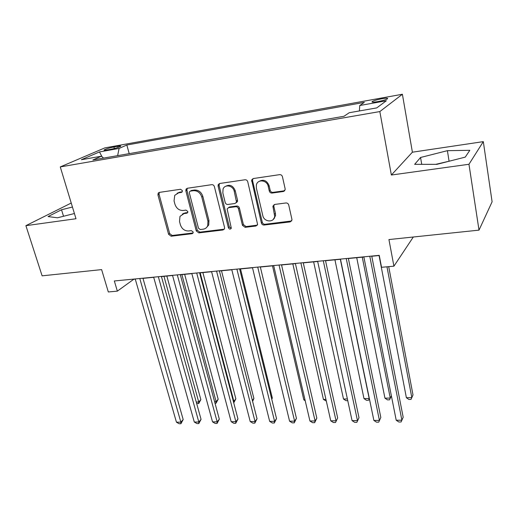 <?xml version="1.0" encoding="UTF-8"?>
<svg xmlns="http://www.w3.org/2000/svg" width="518" height="518" viewBox="0 0 518 518"><rect width="100%" height="100%" fill="white"/><g stroke="black" fill="none" stroke-linecap="round" stroke-linejoin="round"><path stroke-width="0.78" d="M182.375 190.643L180.542 189.271L159.311 192.398L158.197 193.084L157.938 194.917L168.583 234.298L171.121 236.214L192.152 233.689L193.091 233.003L193.156 231.986L191.349 230.627L188.597 230.963C184.615 231.015 181.876 228.95 180.374 224.76L179.506 221.471L179.992 216.369L184.039 213.584L186.804 213.215L187.71 212.581L187.807 211.474L185.988 210.107L183.223 210.483C179.222 210.58 176.463 208.501 174.942 204.247L174.061 200.913L174.734 195.357L178.593 192.832L181.371 192.424L182.232 191.848L182.375 190.643M381.76 98.783C377.117 99.676 373.931 100.589 372.215 101.528C371.354 102.331 373.225 102.357 377.842 101.606C382.517 100.706 385.722 99.793 387.445 98.854C388.293 98.038 386.402 98.019 381.76 98.783M283.398 191.498L285.178 189.607L285.133 188.805L282.446 176.722C281.98 175.285 281.047 174.592 279.636 174.65L253.244 178.548L251.612 180.011L261.383 223.018C261.836 224.385 262.743 225.058 264.096 225.039L290.184 221.905L291.964 219.982L291.912 219.308L288.733 205.024C288.28 203.619 287.354 202.933 285.955 202.965L274.644 204.448L272.915 206.17L274.669 216.407C274.074 222.902 264.005 222.164 262.788 215.585L256.365 188.028L256.371 184.958C257.556 178.878 267.055 179.953 268.22 186.344L269.282 191.012C269.742 192.424 270.668 193.104 272.054 193.059L283.398 191.498L284.77 190.682M71.231 203.03L25.9 225.673L42.113 275.835L101.619 269.606L108.314 291.958L117.346 291.142L114.336 280.97L379.247 255.348L381.546 267.294L393.92 266.181L413.312 237.011M468.965 164.271L483.313 141.628L412.399 152.195L391.368 175.026L468.965 164.271L479.008 230.134L388.934 239.556L393.92 266.181M391.368 175.026L379.83 111.571L60.269 166.919L104.817 147.895L402.395 94.257L379.83 111.571M25.9 225.673L75.997 218.732L60.269 166.919M214.407 186.661C213.928 185.282 213.04 184.622 211.732 184.667L187.302 188.274L186.046 189.122L185.852 190.838L196.257 230.931L198.841 232.886L223.025 229.979L224.514 228.755L224.553 227.493L214.407 186.661M219.638 183.501L245.02 179.759C246.38 179.707 247.293 180.381 247.759 181.792L257.608 224.482L255.963 226.016L245.131 227.318L242.45 225.317L238.448 208.722C237.982 207.355 237.082 206.682 235.755 206.721L228.645 207.66L227.137 208.896L231.293 228.211C230.29 229.519 229.319 229.357 228.373 227.719L218.097 186.124L218.201 184.609L219.638 183.501M483.313 141.628L492.1 201.8L479.008 230.134M106.986 149.974L110.891 149.281C115.501 148.342 118.758 147.371 120.655 146.361C121.18 145.888 120.221 145.862 117.78 146.283L113.915 146.976C109.33 147.908 106.08 148.88 104.176 149.89C103.658 150.349 104.597 150.382 106.986 149.974M359.388 110.943L359.757 105.504L364.342 102.37L126.826 145.021L119.095 148.426L117.638 155.653M359.757 105.504L386.344 100.764L376.735 107.899L349.203 112.73L344.043 116.252L92.897 159.958L101.45 156.196L81.358 159.719L99.469 151.923L119.095 148.426M412.399 152.195L402.395 94.257M117.346 291.142L133.786 279.247L135.263 279.105M142.981 278.354L153.697 277.318M161.441 276.573L172.559 275.498M180.322 274.747L191.854 273.634M199.637 272.882L211.603 271.723M219.405 270.972L231.811 269.774M239.633 269.017L252.512 267.774M260.347 267.016L273.705 265.721M281.559 264.963L295.422 263.623M303.289 262.866L317.676 261.473M325.557 260.716L340.488 259.272M348.381 258.508L363.882 257.012M371.782 256.248L379.286 255.523M129.209 153.639L126.826 145.021M103.555 158.107L101.45 156.196M274.669 218.013L274.495 217.243M102.027 156.721L99.469 151.923M72.442 207.025L61.525 209.764L48.051 216.569L57.472 217.787L74.417 213.526M469.813 150.311L447.397 150.673L420.564 157.485L414.646 164.335L436.868 164.348L465.255 157.122L469.813 150.311M63.526 216.265L61.525 209.764M450.194 160.956L435.729 164.348M421.73 164.342L420.564 157.485M449.035 160.962L447.397 150.673M182.258 191.802L179.675 192.178L177.124 193.253M182.33 214.102L185.094 212.892L187.73 212.542M159.35 192.392L159.058 194.269L169.658 233.566L172.19 235.483L193.11 232.958M187.251 188.28L186.92 190.19L197.28 230.199L199.864 232.142L224.32 229.163M190.371 191.116L189.471 191.738L189.348 192.91L198.459 228.173L200.278 229.539L203.218 229.176C205.342 228.859 206.837 227.713 207.712 225.725L207.945 221.27L201.78 197.002C200.252 192.651 197.442 190.546 193.337 190.682L190.371 191.116L191.427 190.469L190.605 190.974M206.306 227.771L208.722 225L208.955 220.551L207.945 221.27M191.427 190.469L194.392 190.035C198.485 189.892 201.295 191.997 202.816 196.335L208.955 220.551M228.36 207.724L229.616 206.967L236.72 206.022C238.04 205.983 238.94 206.65 239.4 208.022L243.395 224.579L246.063 226.573L257.342 225.155M219.47 183.534L219.101 185.476L229.338 226.981L231.235 228.36M234.233 191.284C233.1 185.515 224.844 183.877 223.064 189.031L222.831 192.903L225.188 202.473C225.654 203.839 226.547 204.506 227.862 204.468L234.978 203.509L236.525 202.195L234.233 191.284L235.204 190.618C233.009 185.554 229.772 184.136 225.492 186.37M236.247 202.752L237.49 201.508L237.522 200.239L236.564 200.926M235.204 190.618L237.522 200.239M258.994 181.468C263.487 179.027 266.861 180.426 269.12 185.677L270.182 190.333C270.642 191.744 271.561 192.424 272.947 192.379L284.265 190.818M273.251 219.431L275.544 215.669L275.44 213.377L274.559 214.109M274.145 204.578L273.841 206.358L275.44 213.377M252.939 178.613L252.538 180.581L262.283 222.274C262.736 223.64 263.643 224.313 264.989 224.288L291.66 220.966M196.257 402.065L198.724 402.013L200.848 399.611L166.835 276.049M200.848 399.611L198.698 403.587L198.724 402.013L163.973 276.327M198.698 403.587L196.633 403.412M139.789 278.509L180.866 422.157L176.444 422.196L135.217 278.949M142.936 278.205L183.184 419.548L180.866 422.157L180.905 423.73L179.137 423.743L176.444 422.196M183.184 419.548L180.905 423.73M214.594 401.69L216.11 401.657L218.175 399.229L184.661 274.326M218.175 399.229L216.032 403.244L216.11 401.657L181.883 274.598M216.032 403.244L215.022 403.263M233.333 401.301L233.858 401.288L235.852 398.841L202.881 272.565M233.728 402.81L233.858 401.288L200.181 272.831M235.852 398.841L233.747 402.868M252.363 400.42L253.898 398.446L221.497 270.772M253.898 398.446L252.616 401.405M271.678 398.918L272.319 398.038L240.52 268.933M272.319 398.038L271.769 399.307M158.333 276.716L198.815 422.002L194.295 422.04L153.658 277.169M161.402 276.418L201.055 419.36L198.815 422.002L198.795 423.588L196.989 423.601L194.295 422.04M201.055 419.36L198.795 423.588M177.298 274.883L217.152 421.833L212.529 421.879L172.52 275.343M180.283 274.592L219.315 419.172L217.152 421.833L217.068 423.439L215.223 423.459L212.529 421.879M219.315 419.172L217.068 423.439M186.648 189.206L186.474 190.456M183.56 213.325L183.644 213.649M196.71 273.005L235.884 421.671L231.164 421.71L191.815 273.478M199.598 272.721L237.969 418.978L235.884 421.671L235.735 423.29L233.851 423.31L231.164 421.71M237.969 418.978L235.735 423.29M216.569 271.082L255.031 421.497L250.207 421.542L211.558 271.568M219.367 270.81L257.038 418.777L255.031 421.497L254.811 423.141L252.888 423.154L250.207 421.542M257.038 418.777L254.811 423.141M236.901 269.114L274.605 421.328L269.671 421.367L231.773 269.613M239.594 268.855L276.521 418.576L274.605 421.328L274.313 422.986L272.345 423.005L269.671 421.367M276.521 418.576L274.313 422.986M272.494 265.838L303.82 399.844L304.992 399.825M305.199 400.731L303.82 399.844M257.724 267.1L294.619 421.147L289.575 421.192L252.473 267.612M260.308 266.848L296.451 418.369L294.619 421.147L294.256 422.83L292.243 422.843L289.575 421.192M296.451 418.369L294.256 422.83M292.832 263.876L323.439 399.443L325.939 399.391M326.314 401.068L323.439 399.443M279.047 265.041L315.093 420.966L309.932 421.011L273.666 265.559M281.52 264.802L316.828 418.155L315.093 420.966L314.653 422.669L312.594 422.682L309.932 421.011M316.828 418.155L314.653 422.669M313.636 261.862L343.492 399.028L347.384 398.944M347.746 400.647L346.005 400.686L343.492 399.028M300.9 262.924L336.04 420.778L330.756 420.83L295.383 263.455M303.25 262.697L337.671 417.935L335.515 422.5L333.411 422.52L330.756 420.83M337.671 417.935L335.515 422.5M334.932 259.809L363.992 398.607L369.185 398.497L340.339 259.285M369.366 398.64L368.563 400.239L366.491 400.278L363.992 398.607M368.563 400.239L369.295 398.297M323.29 260.761L357.472 420.59L352.072 420.635L317.638 261.305M325.518 260.541L359 417.715L356.863 422.332L354.707 422.345L352.072 420.635M359 417.715L356.863 422.332M356.734 257.699L384.952 398.174L390.261 398.064L362.27 257.168M391.375 395.81L389.562 399.825L387.438 399.864L384.952 398.174M389.562 399.825L391.368 395.784M346.244 258.54L379.416 420.396L373.879 420.441L340.455 259.097M348.342 258.333L380.827 417.489L378.716 422.157L376.508 422.176L373.879 420.441M380.827 417.489L378.716 422.157M379.059 255.542L406.384 397.727L411.823 397.617L413.001 394.943L388.714 266.647M406.384 397.727L408.864 399.443L411.033 399.397L411.823 397.617L386.972 266.802M369.787 256.261L401.884 420.195L396.212 420.247L363.85 256.837M371.743 256.073L403.179 417.255L401.094 421.982L398.828 421.995L396.212 420.247M114.355 148.524L113.915 146.976M118.104 147.442L117.78 146.283M179.675 192.178L178.593 192.832M187.671 212.645L186.804 213.215M185.094 212.892L184.039 213.584M193.078 233.022L192.152 233.689M172.19 235.483L171.121 236.214M169.658 233.566L168.583 234.298M159.058 194.269L157.938 194.917M182.174 191.945L181.371 192.424M224.003 229.234L223.025 229.979M199.864 232.142L198.841 232.886M197.28 230.199L196.257 230.931M186.92 190.19L185.852 190.838M202.816 196.335L201.78 197.002M194.392 190.035L193.337 190.682M256.87 225.265L255.963 226.016M246.063 226.573L245.131 227.318M243.395 224.579L242.45 225.317M239.4 208.022L238.448 208.722M236.72 206.022L235.755 206.721M229.616 206.967L228.645 207.66M229.338 226.981L228.373 227.719M219.101 185.476L218.097 186.124M272.947 192.379L272.054 193.059M270.182 190.333L269.282 191.012M269.12 185.677L268.22 186.344M273.841 206.358L272.954 207.077M291.025 221.147L290.184 221.905M264.989 224.288L264.096 225.039M262.283 222.274L261.383 223.018M252.538 180.581L251.599 181.229M372.325 102.111L372.215 101.528M104.28 150.246L104.176 149.89M159.317 192.437L158.197 193.084M187.115 188.481L186.046 189.122M208.722 225L207.712 225.725M237.49 201.508L236.525 202.195M219.211 183.968L218.201 184.609M275.544 215.669L274.669 216.407M273.802 205.465L272.915 206.17M252.557 179.364L251.612 180.011"/></g></svg>
